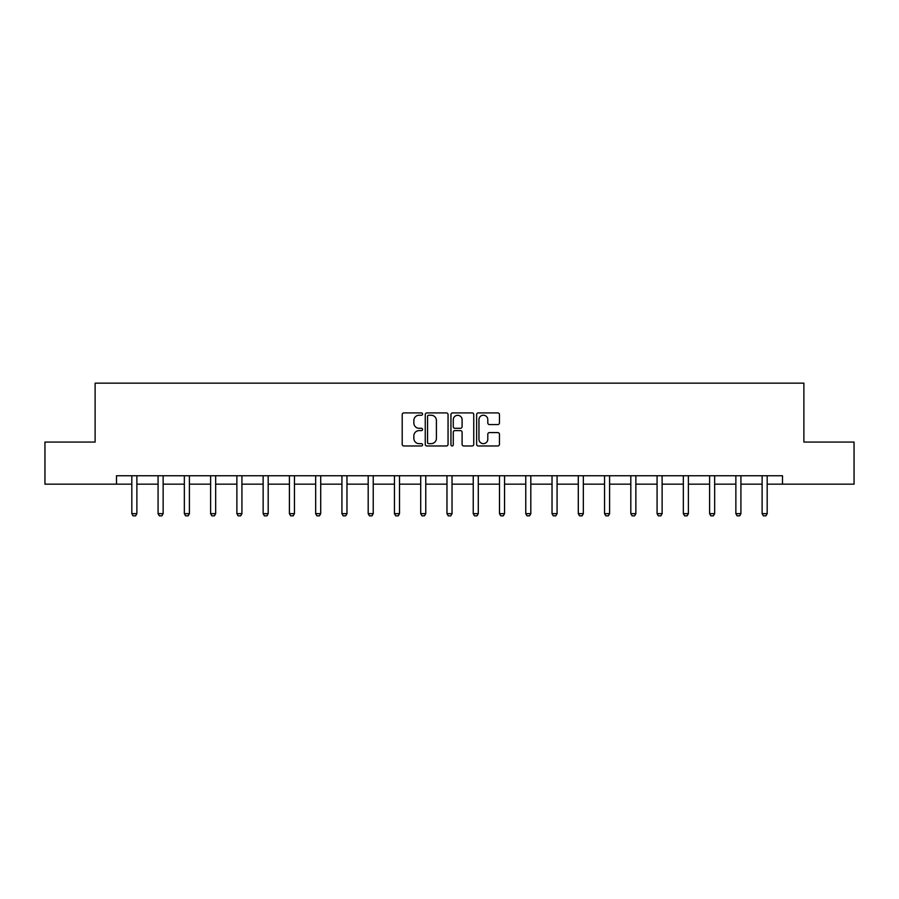 <?xml version="1.0" encoding="UTF-8"?>
<svg xmlns="http://www.w3.org/2000/svg" width="899" height="899" viewBox="0 0 899 899"><rect width="100%" height="100%" fill="white"/><g stroke="black" fill="none" stroke-linecap="round" stroke-linejoin="round"><path stroke-width="1.35" d="M422.564 414.079A1.157 1.157 0 0 0 421.406 412.922L403.853 412.922A1.652 1.652 0 0 0 402.201 414.574L402.201 444.32A1.652 1.652 0 0 0 403.853 445.971L421.406 445.971A1.157 1.157 0 0 0 422.564 444.814A1.157 1.157 0 0 0 421.406 443.657L419.136 443.657A5.293 5.293 0 0 1 413.843 438.375L413.843 435.891A5.293 5.293 0 0 1 419.136 430.61L421.406 430.61A1.157 1.157 0 0 0 422.564 429.452A1.157 1.157 0 0 0 421.406 428.295L419.136 428.295A5.293 5.293 0 0 1 413.843 423.002L413.843 420.53A5.293 5.293 0 0 1 419.136 415.237L421.406 415.237A1.157 1.157 0 0 0 422.564 414.079M497.799 424.575A1.652 1.652 0 0 0 499.451 422.923L499.451 414.574A1.652 1.652 0 0 0 497.799 412.922L478.29 412.922A1.652 1.652 0 0 0 476.639 414.574L476.639 444.32A1.652 1.652 0 0 0 478.29 445.971L497.799 445.971A1.652 1.652 0 0 0 499.451 444.32L499.451 434.239A1.652 1.652 0 0 0 497.799 432.588L489.449 432.588A1.652 1.652 0 0 0 487.797 434.239L487.797 439.24A4.416 4.416 0 0 1 483.381 443.657A4.416 4.416 0 0 1 478.953 439.24L478.953 419.653A4.416 4.416 0 0 1 483.381 415.237A4.416 4.416 0 0 1 487.797 419.653L487.797 422.923A1.652 1.652 0 0 0 489.449 424.575L497.799 424.575M116.499 484.168L44.95 484.168L44.95 442.072L95.114 442.072L95.114 383.154L803.886 383.154L803.886 442.072L854.05 442.072L854.05 484.168L782.501 484.168L782.501 475.751L116.499 475.751L116.499 484.168L131.816 484.168M448.05 414.574A1.652 1.652 0 0 0 446.398 412.922L426.901 412.922A1.652 1.652 0 0 0 425.249 414.574L425.249 444.32A1.652 1.652 0 0 0 426.901 445.971L446.398 445.971A1.652 1.652 0 0 0 448.05 444.32L448.05 414.574M452.602 412.922L472.099 412.922A1.652 1.652 0 0 1 473.751 414.574L473.751 444.32A1.652 1.652 0 0 1 472.099 445.971L463.749 445.971A1.652 1.652 0 0 1 462.097 444.32L462.097 432.262A1.652 1.652 0 0 0 460.445 430.61L454.916 430.61A1.652 1.652 0 0 0 453.265 432.262L453.265 444.814A1.157 1.157 0 0 1 452.107 445.971A1.157 1.157 0 0 1 450.95 444.814L450.95 414.574A1.652 1.652 0 0 1 452.602 412.922M136.873 484.168L158.078 484.168M163.135 484.168L184.34 484.168M189.397 484.168L210.613 484.168M215.659 484.168L236.875 484.168M241.921 484.168L263.137 484.168M268.183 484.168L289.399 484.168M294.445 484.168L315.661 484.168M320.707 484.168L341.923 484.168M346.969 484.168L368.185 484.168M373.231 484.168L394.447 484.168M399.504 484.168L420.71 484.168M425.766 484.168L446.972 484.168M452.028 484.168L473.234 484.168M478.29 484.168L499.496 484.168M504.553 484.168L525.769 484.168M530.815 484.168L552.031 484.168M557.077 484.168L578.293 484.168M583.339 484.168L604.555 484.168M609.601 484.168L630.817 484.168M635.863 484.168L657.079 484.168M662.125 484.168L683.341 484.168M688.387 484.168L709.603 484.168M714.66 484.168L735.865 484.168M740.922 484.168L762.127 484.168M767.184 484.168L782.501 484.168M428.722 415.237A1.157 1.157 0 0 0 427.564 416.394L427.564 442.499A1.157 1.157 0 0 0 428.722 443.657L431.115 443.657A5.293 5.293 0 0 0 436.408 438.375L436.408 420.53A5.293 5.293 0 0 0 431.115 415.237L428.722 415.237M462.097 419.743A4.416 4.416 0 0 0 457.681 415.316A4.416 4.416 0 0 0 453.265 419.743L453.265 426.643A1.652 1.652 0 0 0 454.916 428.295L460.445 428.295A1.652 1.652 0 0 0 462.097 426.643L462.097 419.743M137.064 475.751L136.951 476.11A1.686 1.686 0 0 0 136.873 476.616L136.873 513.655L135.603 515.846L133.086 515.846L131.816 513.655L131.816 476.616A1.686 1.686 0 0 0 131.737 476.11L131.625 475.751M131.816 513.655L136.873 513.655M163.326 475.751L163.213 476.11A1.686 1.686 0 0 0 163.135 476.616L163.135 513.655L161.865 515.846L159.348 515.846L158.078 513.655L158.078 476.616A1.686 1.686 0 0 0 157.999 476.11L157.887 475.751M158.078 513.655L163.135 513.655M189.588 475.751L189.475 476.11A1.686 1.686 0 0 0 189.397 476.616L189.397 513.655L188.138 515.846L185.61 515.846L184.34 513.655L184.34 476.616A1.686 1.686 0 0 0 184.261 476.11L184.149 475.751M184.34 513.655L189.397 513.655M215.85 475.751L215.738 476.11A1.686 1.686 0 0 0 215.659 476.616L215.659 513.655L214.4 515.846L211.872 515.846L210.613 513.655L210.613 476.616A1.686 1.686 0 0 0 210.535 476.11L210.411 475.751M210.613 513.655L215.659 513.655M242.112 475.751L242 476.11A1.686 1.686 0 0 0 241.921 476.616L241.921 513.655L240.662 515.846L238.134 515.846L236.875 513.655L236.875 476.616A1.686 1.686 0 0 0 236.797 476.11L236.673 475.751M236.875 513.655L241.921 513.655M268.385 475.751L268.262 476.11A1.686 1.686 0 0 0 268.183 476.616L268.183 513.655L266.924 515.846L264.396 515.846L263.137 513.655L263.137 476.616A1.686 1.686 0 0 0 263.059 476.11L262.935 475.751M263.137 513.655L268.183 513.655M294.647 475.751L294.524 476.11A1.686 1.686 0 0 0 294.445 476.616L294.445 513.655L293.186 515.846L290.658 515.846L289.399 513.655L289.399 476.616A1.686 1.686 0 0 0 289.321 476.11L289.197 475.751M289.399 513.655L294.445 513.655M320.909 475.751L320.786 476.11A1.686 1.686 0 0 0 320.707 476.616L320.707 513.655L319.448 515.846L316.92 515.846L315.661 513.655L315.661 476.616A1.686 1.686 0 0 0 315.583 476.11L315.47 475.751M315.661 513.655L320.707 513.655M347.171 475.751L347.048 476.11A1.686 1.686 0 0 0 346.969 476.616L346.969 513.655L345.71 515.846L343.182 515.846L341.923 513.655L341.923 476.616A1.686 1.686 0 0 0 341.845 476.11L341.732 475.751M341.923 513.655L346.969 513.655M373.433 475.751L373.321 476.11A1.686 1.686 0 0 0 373.231 476.616L373.231 513.655L371.972 515.846L369.444 515.846L368.185 513.655L368.185 476.616A1.686 1.686 0 0 0 368.107 476.11L367.994 475.751M368.185 513.655L373.231 513.655M399.695 475.751L399.583 476.11A1.686 1.686 0 0 0 399.504 476.616L399.504 513.655L398.235 515.846L395.706 515.846L394.447 513.655L394.447 476.616A1.686 1.686 0 0 0 394.369 476.11L394.256 475.751M394.447 513.655L399.504 513.655M425.957 475.751L425.845 476.11A1.686 1.686 0 0 0 425.766 476.616L425.766 513.655L424.497 515.846L421.979 515.846L420.71 513.655L420.71 476.616A1.686 1.686 0 0 0 420.631 476.11L420.518 475.751M420.71 513.655L425.766 513.655M452.219 475.751L452.107 476.11A1.686 1.686 0 0 0 452.028 476.616L452.028 513.655L450.759 515.846L448.241 515.846L446.972 513.655L446.972 476.616A1.686 1.686 0 0 0 446.893 476.11L446.781 475.751M446.972 513.655L452.028 513.655M478.482 475.751L478.369 476.11A1.686 1.686 0 0 0 478.29 476.616L478.29 513.655L477.021 515.846L474.503 515.846L473.234 513.655L473.234 476.616A1.686 1.686 0 0 0 473.155 476.11L473.043 475.751M473.234 513.655L478.29 513.655M504.744 475.751L504.631 476.11A1.686 1.686 0 0 0 504.553 476.616L504.553 513.655L503.294 515.846L500.765 515.846L499.496 513.655L499.496 476.616A1.686 1.686 0 0 0 499.417 476.11L499.305 475.751M499.496 513.655L504.553 513.655M531.006 475.751L530.893 476.11A1.686 1.686 0 0 0 530.815 476.616L530.815 513.655L529.556 515.846L527.028 515.846L525.769 513.655L525.769 476.616A1.686 1.686 0 0 0 525.679 476.11L525.567 475.751M525.769 513.655L530.815 513.655M557.268 475.751L557.155 476.11A1.686 1.686 0 0 0 557.077 476.616L557.077 513.655L555.818 515.846L553.29 515.846L552.031 513.655L552.031 476.616A1.686 1.686 0 0 0 551.952 476.11L551.829 475.751M552.031 513.655L557.077 513.655M583.53 475.751L583.417 476.11A1.686 1.686 0 0 0 583.339 476.616L583.339 513.655L582.08 515.846L579.552 515.846L578.293 513.655L578.293 476.616A1.686 1.686 0 0 0 578.214 476.11L578.091 475.751M578.293 513.655L583.339 513.655M609.803 475.751L609.679 476.11A1.686 1.686 0 0 0 609.601 476.616L609.601 513.655L608.342 515.846L605.814 515.846L604.555 513.655L604.555 476.616A1.686 1.686 0 0 0 604.476 476.11L604.353 475.751M604.555 513.655L609.601 513.655M636.065 475.751L635.941 476.11A1.686 1.686 0 0 0 635.863 476.616L635.863 513.655L634.604 515.846L632.076 515.846L630.817 513.655L630.817 476.616A1.686 1.686 0 0 0 630.738 476.11L630.615 475.751M630.817 513.655L635.863 513.655M662.327 475.751L662.203 476.11A1.686 1.686 0 0 0 662.125 476.616L662.125 513.655L660.866 515.846L658.338 515.846L657.079 513.655L657.079 476.616A1.686 1.686 0 0 0 657 476.11L656.888 475.751M657.079 513.655L662.125 513.655M688.589 475.751L688.465 476.11A1.686 1.686 0 0 0 688.387 476.616L688.387 513.655L687.128 515.846L684.6 515.846L683.341 513.655L683.341 476.616A1.686 1.686 0 0 0 683.262 476.11L683.15 475.751M683.341 513.655L688.387 513.655M714.851 475.751L714.739 476.11A1.686 1.686 0 0 0 714.66 476.616L714.66 513.655L713.39 515.846L710.862 515.846L709.603 513.655L709.603 476.616A1.686 1.686 0 0 0 709.525 476.11L709.412 475.751M709.603 513.655L714.66 513.655M741.113 475.751L741.001 476.11A1.686 1.686 0 0 0 740.922 476.616L740.922 513.655L739.652 515.846L737.135 515.846L735.865 513.655L735.865 476.616A1.686 1.686 0 0 0 735.787 476.11L735.674 475.751M735.865 513.655L740.922 513.655M767.375 475.751L767.263 476.11A1.686 1.686 0 0 0 767.184 476.616L767.184 513.655L765.914 515.846L763.397 515.846L762.127 513.655L762.127 476.616A1.686 1.686 0 0 0 762.049 476.11L761.936 475.751M762.127 513.655L767.184 513.655"/></g></svg>
